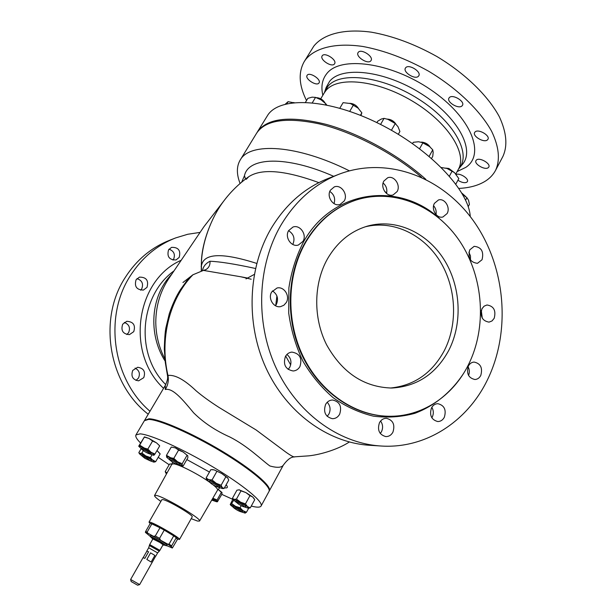<?xml version="1.0" encoding="UTF-8"?>
<svg xmlns="http://www.w3.org/2000/svg" width="616" height="616" viewBox="0 0 616 616"><rect width="100%" height="100%" fill="white"/><g stroke="black" fill="none" stroke-linecap="round" stroke-linejoin="round"><path stroke-width="0.92" d="M327.558 258.728C337.445 241.872 350.858 230.969 367.791 226.026C395.772 218.272 426.634 232.309 443.697 259.02C460.768 285.747 462.909 322.699 448.848 350.235C435.982 373.974 416.947 386.571 391.745 388.034C364.025 387.256 342.304 372.834 326.58 344.76C313.059 317.91 313.536 283.491 327.558 258.728M365.242 226.804C392.97 219.912 423.123 234.242 439.693 260.707C456.271 287.202 458.196 323.5 444.321 350.596C432.132 373.165 414.114 385.647 390.275 388.041M271.695 291.976C267.629 298.344 273.681 308.2 280.642 306.614L283.868 305.251L286.263 302.556C290.352 296.088 284.084 286.155 277.031 288.003L271.695 291.976M275.452 305.721L276.338 304.45C278.717 298.798 277.416 294.279 272.434 290.891M285.447 356.418C282.883 364.618 285.47 369.477 293.208 370.986C296.103 370.747 298.337 369.284 299.915 366.612C302.441 358.266 299.753 353.43 291.861 352.098C289.104 352.414 286.964 353.853 285.447 356.418M288.134 369.438L289.759 367.329C291.984 362.239 291.037 357.942 286.917 354.462M325.595 404.435C323.123 412.096 325.387 416.847 332.378 418.695C335.504 418.68 337.93 417.186 339.639 414.229C342.088 406.437 339.739 401.694 332.601 400C329.591 400.1 327.258 401.578 325.595 404.435M327.165 416.354L328.906 414.075C330.884 409.678 330.315 405.744 327.204 402.279M379.471 422.692C377.138 430.068 379.24 434.696 385.778 436.59C388.858 436.636 391.237 435.166 392.916 432.17C395.233 424.686 393.054 420.066 386.394 418.295C383.421 418.326 381.111 419.789 379.471 422.692M380.272 433.479L381.481 431.708C383.198 427.912 382.898 424.355 380.588 421.021M431.477 407.938C429.275 415.253 431.369 419.789 437.753 421.544C440.602 421.513 442.788 420.089 444.328 417.263C446.508 409.856 444.352 405.328 437.868 403.688C435.112 403.773 432.986 405.189 431.477 407.938M431.847 417.817L432.27 417.07C433.787 413.721 433.649 410.464 431.839 407.292M468.36 366.089C466.266 373.535 468.453 378.008 474.921 379.518C477.462 379.356 479.417 378.001 480.773 375.452C482.852 367.929 480.611 363.463 474.05 362.062C471.594 362.27 469.692 363.609 468.36 366.089M481.966 308.755C479.933 316.462 482.29 320.921 489.035 322.13L492.007 320.959L494.186 318.31C496.188 310.526 493.786 306.083 486.971 304.982L484.091 306.167L481.966 308.755M469.738 249.865C467.737 257.95 470.316 262.439 477.477 263.325L482.043 259.729C484.022 251.567 481.389 247.101 474.158 246.331L469.738 249.865M434.457 203.319C430.83 209.325 436.86 218.95 442.966 216.963L447.101 213.552C450.727 207.5 444.583 197.836 438.438 199.984L434.457 203.319M383.914 180.996C379.98 187.264 386.733 197.359 393.17 194.895L397.104 191.576C401.031 185.247 394.148 175.121 387.672 177.77L383.914 180.996M330.392 190.221C326.21 196.704 333.372 207.068 340.147 204.397L344.19 201.009C348.379 194.448 341.048 184.038 334.226 186.933L330.392 190.221M288.65 230.584C284.4 237.129 291.353 247.432 298.36 245.037L302.964 241.38C307.222 234.742 300.069 224.386 293 227.027L288.65 230.584M292.785 244.452L292.846 244.36C295.21 238.615 293.793 234.057 288.581 230.7M124.301 322.422C129.137 324.355 130.569 327.766 128.598 332.655L126.819 334.55M122.684 324.201C120.69 330.592 122.931 334.072 129.414 334.642L133.741 331.67C135.713 325.163 133.387 321.706 126.781 321.29L122.684 324.201M135.058 368.114C139.239 370.293 140.379 373.612 138.477 378.055L136.005 380.426M132.74 370.401C130.723 376.307 132.671 379.779 138.577 380.842L143.751 377.677C145.746 371.664 143.721 368.191 137.684 367.275L132.74 370.401M169.03 249.164C173.951 251.012 175.468 254.408 173.566 259.336L172.996 260.121M168.561 249.827C166.759 256.626 169.246 259.998 176.022 259.944L179.194 257.411C180.958 250.52 178.417 247.162 171.556 247.363L168.561 249.827M136.991 278.617C142.096 280.403 143.667 283.837 141.711 288.912L140.656 290.19M136.067 279.772C134.173 286.502 136.621 289.936 143.42 290.067L146.993 287.356C148.856 280.503 146.339 277.1 139.439 277.131L136.067 279.772M177.909 464.657L178.163 464.649C176.984 462.963 174.29 461.299 170.07 459.659L169.731 459.821C171.702 461.784 174.428 463.394 177.909 464.657M178.163 464.649L179.387 464.325C180.919 464.125 171.872 458.543 169.8 458.412L169.4 458.612L169.731 459.821M147.902 458.743C144.675 456.818 142.85 456.017 142.427 456.341L144.937 458.358L150.327 460.883L147.902 458.743M150.327 460.883L151.474 460.583C151.798 460.337 150.843 459.49 148.61 458.042C144.783 455.755 142.619 454.808 142.127 455.201L142.127 455.209M211.704 500.161L213.251 500.615L212.15 499.407M238.631 504.173C241.564 505.952 243.566 506.876 244.637 506.945L242.45 504.935C238.908 502.825 236.875 501.948 236.351 502.31L238.631 504.173M244.637 506.945L245.815 506.606C246.169 506.375 245.307 505.582 243.228 504.227C239.039 501.724 236.629 500.692 236.005 501.124L236.351 502.31M215.685 486.247L218.464 487.194C218.495 486.517 216.624 485.185 212.843 483.198L209.987 482.413C210.641 483.344 212.543 484.623 215.685 486.247M218.464 487.194L219.681 486.863C219.727 486.055 217.502 484.469 213.02 482.112C210.772 481.058 209.648 480.75 209.64 481.196L209.987 482.413M241.203 505.651L240.063 507.723L235.582 506.375L242.904 510.656C244.929 512.104 245.692 512.928 245.176 513.12L241.434 511.927L242.589 511.596L242.45 511.111C241.041 509.44 232.586 505.082 233.133 506.306L233.664 507.738C236.49 509.925 239.085 511.318 241.449 511.919L241.333 511.511C237.884 508.939 235.258 507.592 233.464 507.453L230.546 505.028L233.726 500.3M149.757 453.391C146.115 450.673 143.466 449.295 141.811 449.249L142.142 449.695C145.137 451.998 147.755 453.43 150.004 453.977L149.757 453.391M150.004 453.977L151.19 453.661L150.912 452.976C146.593 449.749 143.451 448.117 141.495 448.063L141.811 449.249M155.656 556.163L139.655 584.599L130.631 579.471L131.162 581.535L137.607 585.2L131.162 581.535M149.295 545.476L159.29 551.158L157.619 552.883L148.672 547.801L149.673 544.567L159.883 550.365L163.071 544.737L159.929 542.488L152.876 538.946L149.673 544.567M154.878 555.424L150.589 552.852L154.878 555.424L151.143 562.015L146.839 559.451L150.589 552.852M162.947 544.96L163.864 545.198C163.109 544.267 160.222 542.465 155.217 539.778L152.075 538.5L152.753 539.162M163.864 545.198L164.356 544.629C163.587 543.674 160.637 541.834 155.525 539.092L152.314 537.783L152.075 538.5M164.056 544.975L166.359 545.768L161.43 542.219C155.209 538.561 151.498 536.705 150.304 536.652L152.167 538.222M166.359 545.768L167.167 544.937L162.093 541.264C155.671 537.498 151.836 535.581 150.604 535.527L150.304 536.652M151.236 523.669L151.344 523.477C153.43 523.546 159.421 526.503 169.308 532.324C174.52 535.55 177.139 537.483 177.146 538.13L176.861 538.63M177.069 538.938L179.495 539.462L192.184 516.901C194.055 515.661 168.622 500.585 163.032 499.638L161.877 499.684L148.995 522.137L150.181 523.546M179.495 539.462C181.173 538.577 155.517 523.5 150.088 522.191L148.995 522.137M191.199 518.657L197.52 521.051L199.545 521.051C202.433 519.265 164.356 496.696 156.202 495.395L154.547 495.487C154.3 496.28 156.41 498.259 160.876 501.424M251.259 506.075L253.923 506.691C257.958 507.484 260.345 507.261 261.084 506.013L268.984 491.491C271.802 487.102 251.621 469.769 221.621 451.774C191.691 433.764 159.244 419.573 148.61 419.404L144.375 420.705L135.951 434.927C135.166 436.436 136.698 439.139 140.564 443.027M261.084 506.013C263.694 502.009 243.197 485 213.036 466.99C182.929 448.964 150.504 434.426 140.055 433.864L135.951 434.927M454.4 172.542L448.379 168.699L441.379 167.514M454.808 172.904L448.895 168.476L445.699 168.114M430.122 147.031C428.351 144.29 425.648 142.658 422.022 142.134L421.213 142.165M468.206 206.691L469.423 204.397L468.568 200.339L466.92 197.713L462.693 194.487L465.904 196.727L461.931 193.178M449.457 97.459L448.972 98.052C446.361 101.979 458.45 109.355 461.938 105.975L462.47 105.336C465.111 101.409 452.837 93.978 449.457 97.459M475.236 131.793L474.659 132.463C472.264 136.113 483.814 142.997 487.318 140.009L487.941 139.301C490.359 135.651 478.632 128.721 475.236 131.793M476.568 159.906L475.983 160.553C473.789 163.887 484.83 170.401 488.172 167.737L488.796 167.059C491.006 163.717 479.818 157.165 476.568 159.906M457.927 180.219C461.569 182.559 464.526 183.229 466.805 182.221L467.359 181.628C469.269 178.825 459.998 172.811 456.248 174.42M307.207 75.214L307.107 75.36C304.635 78.794 316.539 86.54 318.919 83.068L319.057 82.875C321.552 79.456 309.502 71.648 307.207 75.214M322.26 55.733L322.145 55.902C319.481 59.637 331.847 67.722 334.45 63.956L334.603 63.741C337.298 60.014 324.763 51.867 322.26 55.733M358.273 52.322L358.081 52.599C355.293 56.572 367.883 64.711 370.817 60.845L371.055 60.514C373.874 56.549 361.107 48.341 358.273 52.322M405.759 67.644L405.42 68.083C402.656 72.141 415.138 80.003 418.41 76.276L418.795 75.783C421.59 71.733 408.924 63.81 405.759 67.644M470.247 216.555C468.976 190.552 429.683 148.826 379.194 123.754C328.744 98.522 280.919 96.342 268.091 114.614L256.895 132.748M425.779 179.279C399.168 155.347 360.175 133.826 326.626 124.494C291.684 115.754 268.923 117.764 258.358 130.538L257.211 132.217M458.92 188.411C469.8 187.88 478.755 185.362 485.793 180.865C490.051 178.07 493.308 174.567 495.572 170.339L502.895 156.456C507.777 145.738 506.614 132.548 499.407 116.878C488.249 95.981 465.28 73.535 436.798 56.464C414.576 44.083 392.762 35.982 371.348 32.171C344.105 28.452 323.446 34.034 313.783 46.169L304.212 61.639C298.175 72.411 298.945 85.378 306.522 100.547M495.572 170.339C500.331 159.852 499.029 146.854 491.66 131.347C480.288 110.649 457.111 88.281 428.474 71.14C406.152 58.697 384.276 50.474 362.855 46.477C335.62 42.512 315.069 47.771 305.575 59.621L304.212 61.639M240.094 183.483C236.475 174.205 236.49 166.42 240.14 160.129L256.572 133.264C265.35 120.089 286.194 116.948 319.103 123.847C350.874 131.393 389.22 150.797 417.34 173.751L421.483 177.216M223.462 201.432L203.973 226.65L168.445 279.102C160.021 291.93 155.802 306.468 155.786 322.707C156.01 335.635 159.044 347.686 164.888 358.858M201.255 270.801L201.386 262.216C201.879 241.534 212.289 216.647 222.561 202.664M251.189 279.21L240.679 276.753L203.426 270.401L192.9 274.79L182.952 282.498L192.716 274.936M167.968 375.444C168.892 380.434 167.983 385.123 165.25 389.512L166.405 389.327C173.666 388.935 182.559 399.43 193.647 412.835C203.573 422.645 215.685 430.715 229.984 437.06C247.894 446.223 260.838 459.351 269.885 465.981C277.123 467.968 281.597 467.69 283.314 465.157C290.821 454.854 294.71 457.534 294.671 456.81C293.901 457.318 290.898 455.709 285.655 451.975L256.087 429.937L218.857 407.33C209.517 401.309 201.894 395.772 195.996 390.713C184.346 379.649 174.998 374.559 167.968 375.444L167.883 375.082C159.675 339.655 168.93 299.615 192.9 274.79M290.698 364.926L285.678 356.025M275.745 305.359L276.907 295.98M165.142 361.115C147.879 334.142 150.55 295.788 171.802 274.143M174.028 270.863C139.932 295.249 134.565 353.938 165.743 384.607M240.14 160.129C249.595 141.926 297.312 144.668 349.395 170.832M384.646 191.43L386.686 192.839M241.68 182.136L244.46 175.745L245.515 179.079M149.981 411.249C112.682 379.487 103.58 316.701 130.33 275.783C141.826 257.819 156.957 245.191 175.737 237.892L187.749 234.265L200.069 232.401M148.225 414.222C108.662 383.876 97.759 319.288 125.233 277.5C136.606 259.767 151.582 247.293 170.155 240.063L174.567 238.346M337.976 174.636L328.906 178.178C305.128 187.395 285.924 204.065 271.294 228.197C247.94 267.791 245.568 323.277 265.927 367.86C286.348 412.443 327.188 442.18 368.391 445.206L370.855 445.36M487.218 380.303C511.064 331.978 505.882 267.983 474.805 222.8C443.805 177.685 388.273 155.679 339.478 174.051C315.384 183.391 295.926 200.339 281.104 224.894C257.434 265.173 255.055 321.714 275.737 367.144C296.488 412.574 337.93 442.85 379.679 445.915C424.686 449.511 466.812 422.176 487.218 380.303M305.728 242.257C318.241 221.221 334.95 207.176 355.856 200.131C393.847 187.803 436.39 205.936 460.029 241.649C483.706 277.408 487.171 327.427 468.329 364.942C452.637 396.542 421.413 417.325 387.81 416.239C354.192 415.353 320.312 392.107 303.01 356.163C285.747 320.22 286.987 274.79 305.728 242.257M269.123 491.16L269.323 490.867C272.149 486.455 251.983 469.107 221.991 451.112C192.069 433.102 159.621 418.926 148.98 418.78L144.591 420.42M165.25 389.512L165.288 385.423L144.745 420.097M468.568 375.46C469.723 372.48 469.561 369.562 468.075 366.713M482.266 318.164L481.304 310.495M470.47 259.952L470.478 255.933L468.915 252.229M435.997 214.56C436.582 211.226 435.782 208.285 433.587 205.736M386.54 193.47C387.433 189.289 386.286 185.801 383.106 183.006M334.034 203.634C335.543 198.537 334.134 194.471 329.814 191.437M246.261 179.318L248.772 176.684C261.654 168.291 285.015 170.27 318.857 182.621M163.563 388.326C125.117 352.714 136.205 279.726 181.212 260.26M202.541 270.54C203.234 266.474 205.721 263.386 210.01 261.261C219.696 261.6 234.858 264.01 255.494 268.484M201.324 266.936L201.332 266.743C202.679 253.191 221.152 252.083 256.733 263.417M248.772 176.684C238.43 184.03 229.575 192.854 222.207 203.157C211.226 218.395 201.571 243.258 201.386 264.433L201.494 270.74M201.324 267.105L201.147 266.297M349.31 441.995C338.969 448.887 321.814 454.446 308.893 455.84L294.818 456.803M167.259 373.411L167.883 375.082M203.426 270.401L205.99 269.554C208.901 267.721 210.241 264.957 210.01 261.261M316.786 97.805L321.19 99.53L324.732 102.703L321.136 99.884L316.701 97.775M325.356 104.681L325.864 103.834L321.136 99.884L315.538 97.39L312.112 97.151L307.838 98.352L305.482 102.279M312.335 102.741L315.538 97.39M326.688 104.951L325.864 103.834M325.079 103.034L325.079 103.034C323.077 99.715 320.158 97.913 316.331 97.644M360.399 115.308L361.846 112.82L358.112 108.131L350.758 103.627M357.904 107.939L350.496 103.542L343.089 102.664L339.824 108.208M349.726 111.334L353.492 104.913M360.938 115.523L361.846 112.82M358.535 108.539C356.487 105.305 353.561 103.557 349.757 103.303M358.058 108.077L350.396 103.503M465.619 200.169L466.92 197.713M465.688 196.612L462.339 193.871M294.171 102.61L292.631 102.587M292.454 102.533L288.088 101.655L285.3 104.166M286.786 103.804L288.088 101.655M293.262 102.71L292.785 102.633M388.326 119.466L384.061 118.357L380.572 124.447M395.102 123.385L390.09 120.182L395.264 123.516L398.028 126.757L399.907 131.47L398.306 134.303M391.43 130.269L395.264 123.516M376.892 122.623L377.7 121.213L381.296 119.042L384.061 118.357M395.865 124.047C393.755 120.936 390.837 119.281 387.11 119.073M395.326 123.57L387.803 119.281M422.137 142.435L428.259 145.515L422.93 142.727L419.596 148.726M429.337 146.346L432.748 149.804L433.171 152.321L432.763 156.31L431.6 158.428M429.152 156.333L432.748 149.804M412.551 143.597L413.274 142.296L418.503 141.757L422.93 142.727M429.622 146.585L421.875 142.35M455.855 184.076L458.82 178.555L454.493 172.619L447.054 168.491L454.292 172.449M449.426 176.099L452.19 170.986M159.975 453.638L157.011 450.504M254.185 498.706L252.737 496.997L245.853 492.569L238.885 489.789M171.956 464.056L170.801 463.956M144.421 437.114L148.895 438.392L152.583 441.033L156.51 442.85L159.636 445.784L156.51 442.85L148.895 438.392L144.444 436.89L139.693 445.145L151.005 452.26C153.253 453.861 154.246 454.847 153.985 455.216L154.939 454.054L151.005 452.26L147.848 449.095L143.359 447.801C140.733 446.546 139.216 446.061 138.792 446.346L139.693 445.145M158.204 457.311L169.161 464.749M221.799 494.371L232.802 499.376M227.982 478.224L221.691 473.488L214.183 469.892L212.143 469.592M217.078 500L217.025 501.524L212.936 498.252L217.078 500L221.36 492.323L221.96 492.461L218.079 489.343M171.271 447.07L175.329 447.863L178.601 450.065L183.198 452.059L187.772 455.778L183.198 452.059L175.329 447.863L171.271 447.07L166.474 455.332L177.593 461.784L182.282 465.573L181.936 465.996L178.032 464.664M145.391 532.393L145.599 531.539L147.186 532.039L147.709 533.125L145.391 532.393L150.358 536.451M166.543 545.583L172.349 548.032L171.41 546.723L167.652 544.105L147.709 533.125M167.652 544.105L169.077 544.082L171.648 545.876L176.261 537.699L177.408 539.462L172.349 548.032M171.648 545.876L171.41 546.723M154.023 536.197L155.301 535.974L159.575 538.33L164.241 530.107L173.704 535.882L169.077 544.082M159.575 538.33L160.252 539.624M147.186 532.039L151.852 523.893L159.975 527.766L155.301 535.974M151.852 523.893L150.25 523.423L145.599 531.539M164.241 530.107L159.975 527.766M176.261 537.699L173.704 535.882M148.672 547.793L146.808 551.066L148.587 551.79L144.837 558.381L143.066 557.634L130.631 579.471M146.808 551.066L148.587 551.79M143.181 557.634L146.862 551.174M141.834 449.31L138.708 446.184L144.437 436.89M149.927 453.984L153.684 455.293M152.583 441.033L147.848 449.095M159.629 446.015L154.939 454.054M231.847 503.695L235.582 506.375L230.23 504.504L232.925 499.153M240.063 507.723L242.904 510.656L246.469 512.235L245.06 513.136M248.672 508.208L246.469 512.235M166.52 473.873L165.943 473.211L167.013 472.98L165.211 471.587L169.585 464.017L171.949 464.071M165.912 473.157L165.211 471.587M154.547 495.487L171.903 464.164L173.704 463.84C179.094 464.31 199.137 474.59 210.041 482.528L206.899 479.849L208.678 479.656L216.185 483.298L222.207 487.572L222.245 488.519L218.326 487.21M206.899 479.849L206.121 477.97L210.818 469.654L214.183 469.892L221.691 473.488L227.666 477.793L228.729 480.149L224.085 488.473L222.984 488.519M206.121 477.97L208.678 479.656L212.058 479.941L216.185 483.298L221.113 485.231L222.207 487.572L224.085 488.473M216.778 471.556L212.058 479.941M225.803 476.846L221.113 485.231M232.886 499.099L232.44 498.305L236.937 490.174L239.339 489.828L240.995 490.867L236.467 499.068L234.057 499.376L240.571 502.171L247.486 506.583L248.34 508.215L244.56 506.953M232.44 498.305L234.057 499.376L233.325 499.807L236.382 502.379M236.467 499.068L240.571 502.171L245.445 503.888L247.486 506.583L250.273 507.877L248.371 508.215M240.995 490.867L245.853 492.569L249.957 495.664L245.445 503.888M249.957 495.664L252.737 496.997L254.739 499.699L250.273 507.877M216.755 501.809L213.267 500.608L214.368 500.3L212.635 498.575M221.36 492.323L218.087 489.35M217.386 501.801L221.937 494.124L221.96 492.461M142.435 456.348L139.555 453.892L139.994 453.484L145.792 455.948L155.656 461.692L160.16 453.953L156.972 450.565M143.335 450.642L141.942 453.014L145.792 455.948L150.419 457.565L152.66 460.298C154.146 461.484 154.554 462.1 153.892 462.146L150.312 460.891M151.998 454.862L150.419 457.565M153.931 462.146L155.656 461.692M138.869 452.729L139.994 453.484L141.942 453.014M141.095 448.787L138.823 452.645M169.785 459.944L166.628 457.188C166.366 456.487 167.39 456.618 169.716 457.565L173.797 458.389L177.593 461.784L182.197 463.756L182.282 465.573L183.168 465.981L187.895 457.742L187.772 455.778M186.964 455.44L182.197 463.756M166.666 457.249L166.474 455.332M178.601 450.065L173.797 458.389M245.576 179.033L244.46 175.745C248.186 157.018 286.502 155.371 333.68 176.315M199.545 521.051L217.564 490.105C217.956 489.297 216.485 487.556 213.151 484.869M324.547 92.277L326.187 87.41L329.537 81.435C341.657 65.75 384.669 70.447 421.213 93.701C457.919 116.771 475.544 150.096 462.177 164.665L458.458 169.131C467.621 153.407 447.478 121.86 412.112 100.939C376.861 79.857 337.368 76.045 325.933 90.552L324.262 92.893L327.835 86.433C339.755 71.117 382.12 75.914 418.187 98.837C454.4 121.575 471.918 154.3 458.843 168.568L458.797 168.615M322.846 95.264C320.851 86.748 322.114 79.587 326.649 73.797C340.078 55.671 390.544 62.093 430.83 89.797C471.332 117.279 485.701 154.37 465.765 167.39L457.141 171.556M439.193 218.172C398.498 181.243 332.44 189.774 303.542 241.819C296.281 255.987 291.391 271.34 288.881 287.888L288.719 313.074C291.029 329.96 295.757 345.976 302.91 361.138C311.319 375.413 321.467 387.656 333.372 397.867C346 406.66 359.359 412.758 373.435 416.17C387.61 417.956 401.432 417.009 414.899 413.305C434.496 405.936 451.205 392.161 463.324 373.796M354.931 200.439C334.195 207.53 317.617 221.521 305.19 242.419C286.463 274.913 285.223 320.305 302.471 356.217C319.758 392.123 353.615 415.346 387.21 416.231L387.81 416.239M186.848 459.567L209.463 472.048M226.157 484.761C228.228 487.287 227.666 488.311 224.455 487.81M366.79 226.318L367.791 226.026M142.427 456.341L142.127 455.201M157.619 552.875L155.763 556.156M159.29 551.158L159.883 550.365M137.607 585.2L139.655 584.599M171.903 464.164L172.626 462.139M458.458 169.131L455.848 173.958M240.679 276.753L247.601 278.055M246.015 278.894L254.277 274.42M283.314 465.157L269.323 490.867M368.391 445.206L379.679 445.915M193.085 274.651L187.102 280.403L180.55 289.489C176.469 295.711 172.719 303.765 169.308 313.66L165.866 327.974C165.119 331.731 164.603 338.723 164.303 348.949L165.319 362.57L167.644 376.515C167.46 377.223 168.468 378.494 165.288 385.423L165.288 385.423M324.262 92.893L320.736 98.791M217.564 490.105L219.758 487.826M230.546 505.028L230.23 504.504M222.245 488.519L223.123 488.519M233.325 499.807L232.817 498.975M139.555 453.892L138.839 452.668M181.936 465.996L182.913 466.004"/></g></svg>
